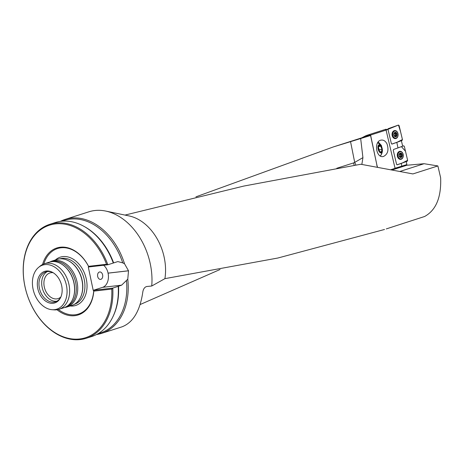<?xml version="1.0" encoding="UTF-8"?>
<svg xmlns="http://www.w3.org/2000/svg" width="464" height="464" viewBox="0 0 464 464"><rect width="100%" height="100%" fill="white"/><g stroke="black" fill="none" stroke-linecap="round" stroke-linejoin="round"><path stroke-width="0.7" d="M195.953 196.84L333.32 146.937L365.876 136.515A47.113 33.889 72.3 0 1 370.562 135.505L376.855 164.842A8.973 6.171 83.4 0 0 377.65 167.307M140.116 304.552L220.052 269.509M333.32 146.937L370.562 135.505M362.923 157.632L360.685 138.672M361.85 164.442L362.929 157.679M406.626 164.645L406.789 165.265L392.068 169.981M395.067 168.322L400.583 166.553L395.05 168.229M377.528 167.284A8.973 6.171 -96.6 0 1 376.751 164.853M386.274 228.914L424.601 216.502C436.044 210.209 441.392 197.31 440.643 177.799L437.883 165.938L424.096 163.711L406.789 165.265M424.096 163.711L399.904 171.454M125.384 214.983L243.815 186.064L360.783 164.25L412.908 173.93L437.883 165.938M384.523 229.477L277.843 258.025L164.917 278.649A47.113 33.889 -107.7 0 0 129.102 215.934L105.688 211.062A59.827 43.036 -107.7 0 0 88.897 211.804L65.146 219.402A59.827 43.036 -107.7 0 0 60.332 221.403M354.218 165.329L353.551 162.922L354.705 162.388L355.894 165.051M164.917 278.649L151.734 286.015A59.827 43.036 -107.7 0 0 150.278 263.842A59.827 43.036 -107.7 0 0 105.688 211.062M65.146 219.402A59.827 43.036 -107.7 0 1 124.52 263.743L128.505 270.773A59.827 43.036 72.3 0 1 128.511 270.808L127.774 279.189A59.827 43.036 -107.7 0 1 101.616 333.361A59.827 43.036 -107.7 0 1 96.535 334.527M101.616 333.361L121.922 326.859C133.116 322.608 140.093 310.88 142.854 291.688C143.446 288.753 144.756 287.025 146.786 286.497L151.734 286.015M61.938 221.218L64.519 220.388A59.079 42.497 72.3 0 1 122.728 262.868L117.821 261.58L113.303 263.024A59.827 43.036 72.3 0 0 83.375 226.032A59.827 43.036 72.3 0 0 55.251 222.569L49.81 224.309A59.827 43.036 -107.7 0 0 27.057 294.408A59.827 43.036 -107.7 0 0 86.281 338.268A59.827 43.036 -107.7 0 0 112.775 288.098L111.766 289.06L93.792 291.131L93.757 290.284L93.206 290.348L88.293 267.015L88.844 266.951A34.4 24.743 -107.7 0 0 64.403 247.712A34.4 24.743 -107.7 0 0 43.813 263.941M124.52 263.743L122.728 262.868M118.523 286.149A59.079 42.497 72.3 0 1 112.972 316.634L112.607 317.382A59.827 43.036 72.3 0 0 118.216 286.358L121.626 285.157L127.774 279.189M126.498 280.772A59.079 42.497 72.3 0 1 100.531 332.92L97.95 333.744M83.375 226.032L84.106 226.426A59.079 42.497 72.3 0 1 113.605 262.815M112.607 317.382A59.827 43.036 72.3 0 1 91.721 336.528L86.281 338.268M53.14 272.71A13.462 9.68 -107.7 0 0 49.886 272.965A13.462 9.68 -107.7 0 0 44.283 286.903A13.462 9.68 -107.7 0 0 58.093 298.607A13.462 9.68 -107.7 0 0 60.888 296.931M103.565 265.257A11.965 8.23 -96.6 0 1 108.066 273.122L108.071 273.157A11.965 8.23 -96.6 0 1 102.608 287.338L93.206 290.348M102.625 274.879A3.741 2.569 -96.6 0 1 100.578 279.386A3.741 2.569 -96.6 0 1 97.678 276.463A3.741 2.569 -96.6 0 1 99.725 271.956A3.741 2.569 -96.6 0 1 102.625 274.879M58.389 309.482A34.4 24.743 -107.7 0 0 93.757 290.284L112.775 288.098L118.216 286.358M88.566 266.336L106.546 264.271L107.857 264.764L88.844 266.951L88.566 266.336A35.148 25.282 -107.7 0 0 63.301 247.115A35.148 25.282 -107.7 0 0 42.566 264.492M57.049 309.761A35.148 25.282 -107.7 0 0 93.792 291.131M106.546 264.271A59.079 42.497 -107.7 0 0 33.599 236.582A59.079 42.497 -107.7 0 0 53.667 331.806A59.079 42.497 -107.7 0 0 111.766 289.06M113.303 263.024L107.857 264.764A59.827 43.036 -107.7 0 0 49.81 224.309M53.14 303.282A16.565 11.919 -107.7 0 0 60.569 297.627A16.565 11.919 -107.7 0 0 52.478 272.327A16.565 11.919 -107.7 0 0 37.317 284.49A16.565 11.919 -107.7 0 0 53.14 303.282M54.485 309.668A23.125 16.634 -107.7 0 0 65.053 280.552A23.125 16.634 -107.7 0 0 38.57 267.397A23.125 16.634 -107.7 0 0 33.895 292.216A23.125 16.634 -107.7 0 0 52.113 309.714A23.125 16.634 -107.7 0 0 54.485 309.668M52.113 309.714L54.178 309.865A23.925 17.209 -107.7 0 0 56.625 309.813A23.925 17.209 -107.7 0 0 59.009 309.302A23.925 17.209 -107.7 0 0 68.109 281.271A23.925 17.209 -107.7 0 0 44.428 263.726A23.925 17.209 -107.7 0 0 40.165 266.075L38.57 267.397M59.009 309.302L63.957 307.719A23.925 17.209 -107.7 0 0 72.309 300.063A23.925 17.209 -107.7 0 0 60.622 263.529A23.925 17.209 -107.7 0 0 49.375 262.143L44.428 263.726M72.367 299.953A23.705 17.052 -107.7 0 0 72.419 299.843A23.705 17.052 -107.7 0 0 60.836 263.645A23.705 17.052 -107.7 0 0 60.726 263.587M66.143 306.779A23.705 17.052 -107.7 0 0 74.774 279.137A23.705 17.052 -107.7 0 0 51.695 261.638M64.583 307.499A24.151 17.371 -107.7 0 0 64.589 307.499A24.151 17.371 -107.7 0 0 66.996 306.982A24.151 17.371 -107.7 0 0 76.177 278.684A24.151 17.371 -107.7 0 0 52.275 260.983A24.151 17.371 -107.7 0 0 50.008 261.957M66.996 306.982L71.943 305.399A24.151 17.371 -107.7 0 0 80.371 297.668A24.151 17.371 -107.7 0 0 68.573 260.797A24.151 17.371 -107.7 0 0 57.223 259.399L52.275 260.983M80.446 297.523A23.855 17.162 -107.7 0 0 80.521 297.378A23.855 17.162 -107.7 0 0 68.863 260.948A23.855 17.162 -107.7 0 0 68.718 260.872M52.902 272.565A15.706 11.298 -107.7 0 0 45.942 271.875A15.706 11.298 -107.7 0 0 39.399 288.132A15.706 11.298 -107.7 0 0 53.952 302.122A15.706 11.298 -107.7 0 0 55.512 301.786A15.706 11.298 -107.7 0 0 60.778 297.18M47.34 271.562A15.706 11.298 -107.7 0 0 42.125 287.262A15.706 11.298 -107.7 0 0 56.834 301.235M350.523 141.52L354.705 162.388L362.918 157.638M376.855 164.842L370.579 135.059L386.083 130.094L395.073 168.339L390.729 169.731M386.083 130.094L387.979 129.386L385.027 129.526L366.16 135.563L370.579 135.059M366.16 135.563L361.781 137.825M388.032 128.743L398.414 125.077L399.104 125.599L402.439 139.56L402.079 140.453L391.802 144.084L400.177 141.126L396.813 142.39L397.973 147.906L403.639 145.829L404.33 146.351L407.63 160.318L405.49 151.264L401.401 146.612M402.671 146.166L401.377 140.702M397.016 164.83L402.555 162.876L407.63 160.318L407.276 161.211L397.016 164.83L405.037 162L401.244 163.421L401.824 166.182L400.583 166.553M406.238 161.576L406.87 164.563L401.824 166.182M387.04 143.997C388.977 150.092 387.805 154.239 383.525 156.443C376.275 158.705 373.497 141.619 380.88 140.14C383.426 139.681 385.48 140.963 387.04 143.997M393.257 126.892L390.729 127.786M386.054 129.201L385.085 129.526M380.521 156.09L382.185 152.308M382.371 149.588L381.373 145.447L378.224 141.943M387.979 129.386L391.355 143.55L392.051 144.072L396.813 142.39M397.068 164.842L401.244 163.421M397.973 147.906L393.611 149.443L393.257 150.336L396.587 164.297L397.178 164.842M381.681 152.644A4.222 2.042 -104.3 0 1 378.531 150.382A4.222 2.042 -104.3 0 1 378.618 145.012A4.222 2.042 -104.3 0 1 381.704 147.013A4.222 2.042 -104.3 0 1 382.377 149.657A4.222 2.042 -104.3 0 1 381.681 152.644M378.392 148.55L379.61 151.49L381.414 151.977L381.971 149.298L380.718 146.137L378.914 145.655A3.486 1.688 -104.3 0 1 380.718 146.137A3.486 1.688 -104.3 0 1 381.971 149.298A3.486 1.688 -104.3 0 1 381.414 151.977A3.486 1.688 -104.3 0 1 379.61 151.49A3.486 1.688 -104.3 0 1 378.85 150.185A3.486 1.688 -104.3 0 1 378.363 148.329A3.486 1.688 -104.3 0 1 378.351 148.242A3.486 1.688 -104.3 0 1 378.914 145.655L378.363 148.329M379.146 150.748A3.022 1.462 75.7 0 0 378.728 148.387A3.022 1.462 75.7 0 0 378.34 147.593M378.351 147.424L379.355 149.965L379.181 150.812M381.971 149.298L379.355 149.965M380.718 146.137L378.496 146.705M381.414 151.977L379.807 152.383M401.841 156.803L401.343 156.931L401.841 156.803L402.178 154.773A2.111 1.578 -95.3 0 1 401.841 156.803A2.111 1.578 -95.3 0 1 400.339 157.331A2.111 1.578 -95.3 0 1 399.168 155.834A2.111 1.578 -95.3 0 1 399.504 153.804A2.111 1.578 -95.3 0 1 401.012 153.277A2.111 1.578 -95.3 0 1 402.178 154.773L401.209 153.735L399.991 153.799M401.424 158.775A3.59 2.685 84.7 0 0 403.233 154.732A3.59 2.685 84.7 0 0 400.275 151.734A3.59 2.685 84.7 0 0 397.932 155.556A3.59 2.685 84.7 0 0 400.937 158.885A3.59 2.685 84.7 0 0 401.424 158.775M400.275 151.734L399.452 151.815A3.59 2.685 84.7 0 0 397.915 152.679M398.443 158.392A3.59 2.685 84.7 0 0 400.113 158.961L400.937 158.885M401.343 156.931L400.339 157.331L399.168 155.834L399.504 153.804L400.014 153.793M401.314 156.913L400.107 157.197M399.504 153.804L401.012 153.277L401.209 153.735M400.519 153.445L401.012 153.277M402.178 154.773L401.76 154.39M399.927 156.867A1.607 1.201 84.7 0 0 400.513 155.852L400.716 155.446L401.981 155.324M400.078 153.787L399.475 153.845A1.607 1.201 -95.3 0 1 400.148 154.303A1.607 1.201 -95.3 0 1 400.513 155.852L400.583 156.374L401.83 156.258M400.78 155.434L400.641 154.5M401.667 154.408L400.478 154.518L399.974 153.845M401.221 153.706L399.98 153.816M400.536 156.884L400.583 156.374M396.639 136.045L396.134 136.178L396.639 136.045L396.969 134.021A2.111 1.578 -95.5 0 1 396.639 136.045A2.111 1.578 -95.5 0 1 395.131 136.578A2.111 1.578 -95.5 0 1 393.959 135.082A2.111 1.578 -95.5 0 1 394.29 133.052A2.111 1.578 -95.5 0 1 395.798 132.518A2.111 1.578 -95.5 0 1 396.969 134.021L395.995 132.977L394.783 133.046M396.227 138.023A3.59 2.685 84.5 0 0 398.025 133.974A3.59 2.685 84.5 0 0 395.05 130.981A3.59 2.685 84.5 0 0 392.724 134.815A3.59 2.685 84.5 0 0 395.746 138.127A3.59 2.685 84.5 0 0 396.227 138.023M395.05 130.981L394.226 131.063A3.59 2.685 84.5 0 0 392.689 131.938M393.246 137.646A3.59 2.685 84.5 0 0 394.922 138.208L395.746 138.127M396.134 136.178L395.131 136.578L393.959 135.082L394.29 133.052L394.8 133.04M396.105 136.161L394.905 136.445M394.342 132.988L395.798 132.518L395.995 132.977M395.305 132.692L395.798 132.518M396.969 134.021L396.552 133.638M394.719 136.12A1.607 1.201 84.5 0 0 395.311 135.105L395.531 134.688L396.772 134.572M394.261 133.098A1.607 1.201 -95.5 0 1 394.939 133.551A1.607 1.201 -95.5 0 1 395.311 135.105L395.38 135.621L396.621 135.505M395.577 134.688L395.432 133.754M396.459 133.649L395.27 133.765L394.765 133.098M396.012 132.948L394.771 133.069M395.334 136.132L395.38 135.621M401.209 159.239A4.037 3.016 84.7 0 0 403.222 154.535A4.037 3.016 84.7 0 0 399.684 151.357A4.037 3.016 84.7 0 0 399.371 151.438A4.037 3.016 84.7 0 0 397.312 155.834A4.037 3.016 84.7 0 0 400.426 159.367A4.037 3.016 84.7 0 0 401.209 159.239M388.055 128.731L387.701 129.415L398.483 125.054L400.652 132.072L402.439 139.56L397.352 142.123L391.802 144.084M396.012 138.487A4.037 3.016 84.5 0 0 398.008 133.771A4.037 3.016 84.5 0 0 394.458 130.604A4.037 3.016 84.5 0 0 394.151 130.691A4.037 3.016 84.5 0 0 392.103 135.088A4.037 3.016 84.5 0 0 395.235 138.614A4.037 3.016 84.5 0 0 396.012 138.487M70.122 305.979A25.352 18.235 -107.7 0 0 73.248 305.979A25.352 18.235 -107.7 0 0 84.703 273.731A25.352 18.235 -107.7 0 0 55.402 259.979M74.431 304.291A23.855 17.162 -107.7 0 0 83.398 276.376A23.855 17.162 -107.7 0 0 59.891 258.854M102.608 287.338L121.626 285.157M108.071 273.157L128.511 270.808M108.066 273.122L128.505 270.773M336.812 168.264L353.551 162.922M401.186 157.47A2.245 1.676 84.7 0 0 401.807 153.729A2.245 1.676 84.7 0 0 399.028 154.709A2.245 1.676 84.7 0 0 401.186 157.47M401.952 155.336L400.716 155.446M401.801 156.235L400.565 156.351M395.983 136.718A2.245 1.676 84.5 0 0 396.592 132.977A2.245 1.676 84.5 0 0 393.82 133.957A2.245 1.676 84.5 0 0 395.983 136.718M396.743 134.577L395.508 134.699M396.592 135.482L395.363 135.598M399.434 151.421A3.985 2.975 -95.3 0 1 400.873 151.769M401.517 158.74A3.985 2.975 -95.3 0 1 400.171 159.349M398.866 151.687A3.787 2.83 -95.3 0 1 400.049 151.757M400.71 158.908A3.787 2.83 -95.3 0 1 399.562 159.193M394.209 130.668A3.985 2.981 -95.5 0 1 395.653 131.016M396.326 137.982A3.985 2.981 -95.5 0 1 394.98 138.597M393.64 130.941A3.787 2.83 -95.5 0 1 394.823 131.005M395.519 138.15A3.787 2.83 -95.5 0 1 394.371 138.44M68.863 260.948L68.573 260.797M80.521 297.378L80.371 297.668M380.277 155.962A8.375 8.375 0 0 0 382.377 149.657M381.704 147.013A8.375 8.375 0 0 0 377.626 142.813M400.478 154.518L401.708 154.402M401.064 156.838L399.829 156.954M395.27 133.765L396.5 133.649M394.87 133.035L394.261 133.093M395.856 136.085L394.626 136.201"/></g></svg>
